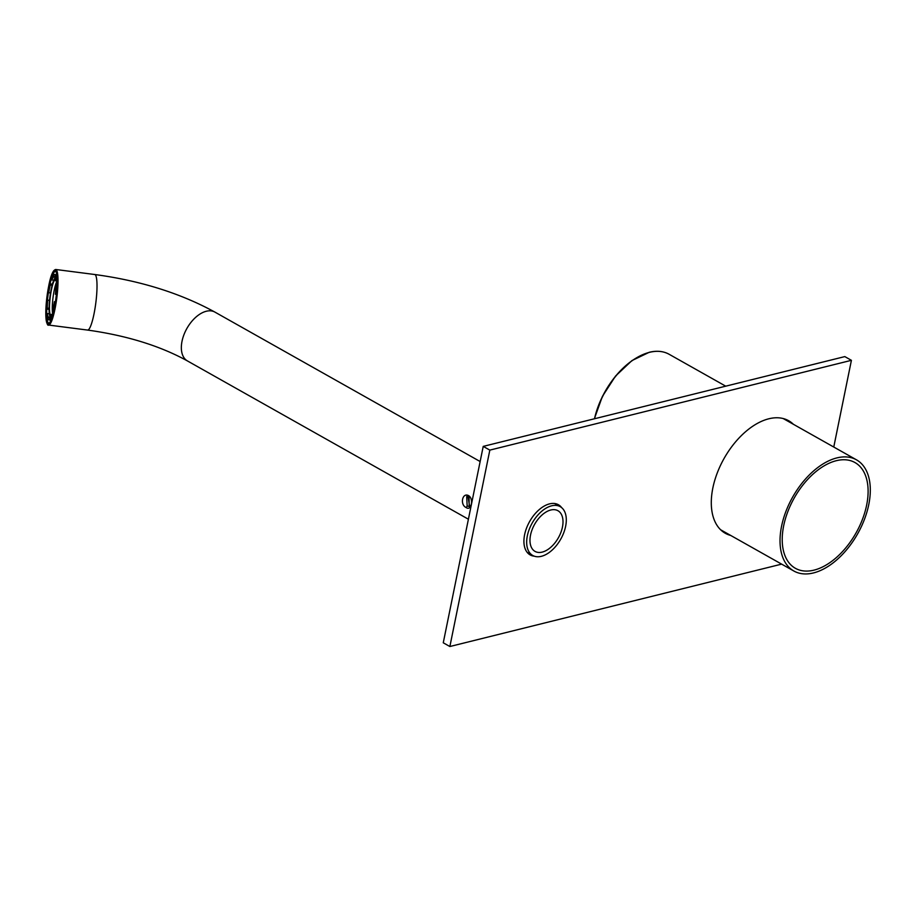 <?xml version="1.0" encoding="UTF-8"?>
<svg xmlns="http://www.w3.org/2000/svg" width="916" height="916" viewBox="0 0 916 916"><rect width="100%" height="100%" fill="white"/><g stroke="black" fill="none" stroke-linecap="round" stroke-linejoin="round"><path stroke-width="1.37" d="M849.189 457.267A63.799 37.327 -60.6 0 1 856.483 459.832A63.799 37.327 -60.6 0 1 860.719 527.948A63.799 37.327 -60.6 0 1 801.134 573.576A63.799 37.327 -60.6 0 1 793.851 571.011A63.799 37.327 -60.6 0 1 789.615 502.895A63.799 37.327 -60.6 0 1 849.189 457.267M802.313 570.737A60.696 35.506 -60.6 0 1 795.374 568.298A60.696 35.506 -60.6 0 1 791.344 503.502A60.696 35.506 -60.6 0 1 848.021 460.095A60.696 35.506 -60.6 0 1 854.96 462.546A60.696 35.506 -60.6 0 1 858.99 527.33A60.696 35.506 -60.6 0 1 802.313 570.737M467.16 506.067L469.175 506.456L469.049 496.804L466.702 496.495L467.16 506.067L466.198 507.579C459.718 504.819 462.305 492.144 468.626 495.648C473.916 498.693 471.339 511.368 466.198 507.579M48.823 286.136A26.69 4.477 97.3 0 1 55.67 271.205A26.69 4.477 97.3 0 1 54.273 308.245A26.69 4.477 97.3 0 1 48.949 323.371A26.69 4.477 97.3 0 1 45.949 313.1A26.69 4.477 97.3 0 1 48.823 286.136M55.91 271.605A26.072 4.374 -82.7 0 0 55.487 271.411A26.072 4.374 -82.7 0 0 50.059 283.857M467.95 496.426L469.507 505.483L470.229 505.804M550.768 510.017A23.347 13.66 119.4 0 0 532.116 529.643A23.347 13.66 119.4 0 0 535.036 551.398A23.347 13.66 119.4 0 0 542.203 552.108A23.347 13.66 119.4 0 0 560.867 532.482A23.347 13.66 119.4 0 0 557.947 510.727A23.347 13.66 119.4 0 0 550.768 510.017M551.627 505.815A28.007 16.385 -60.6 0 1 560.237 506.663A28.007 16.385 -60.6 0 1 563.741 532.757A28.007 16.385 -60.6 0 1 541.356 556.321A28.007 16.385 -60.6 0 1 532.746 555.474A28.007 16.385 -60.6 0 1 529.23 529.368A28.007 16.385 -60.6 0 1 551.627 505.815M48.514 291.895A26.072 4.374 -82.7 0 0 47.346 300.826M46.75 309.081A26.072 4.374 -82.7 0 0 48.823 323.119A26.072 4.374 -82.7 0 0 49.292 323.039M52.613 313.432A18.057 3.034 97.3 0 1 54.216 290.292A18.057 3.034 97.3 0 1 56.689 281.75M55.487 279.506A18.057 3.034 -82.7 0 0 51.41 289.937A18.057 3.034 -82.7 0 0 50.872 315.299M52.017 314.509A18.057 3.034 -82.7 0 0 53.666 310.604M55.097 277.949A19.923 3.343 -82.7 0 0 51.216 289.158A19.923 3.343 -82.7 0 0 50.105 316.707M51.25 314.417A20.541 3.446 97.3 0 1 49.533 317.348L49.372 320.005A23.347 3.916 -82.7 0 0 51.09 317.073L51.25 314.417L52.773 314.612A19.923 3.343 -82.7 0 0 52.796 314.543M48.296 317.073A20.541 3.446 97.3 0 1 47.426 313.535L46.899 316.112A23.347 3.916 -82.7 0 0 47.769 319.65L48.296 317.073L49.659 317.245M47.426 313.535L49.315 313.787M47.243 308.085A20.541 3.446 97.3 0 1 47.735 300.15L47.163 301.135A23.347 3.916 -82.7 0 0 46.67 309.07L47.243 308.085L49.075 308.314M47.735 300.15L49.544 300.379M48.72 292.719A20.541 3.446 97.3 0 1 49.453 288.689A20.541 3.446 97.3 0 1 50.277 285.025L49.991 283.846A23.347 3.916 -82.7 0 0 49.166 287.521A23.347 3.916 -82.7 0 0 48.422 291.528L48.72 292.719L50.529 292.948M54.674 302.853L54.376 301.662A20.541 3.446 97.3 0 1 53.643 305.692A20.541 3.446 97.3 0 1 52.819 309.356L53.105 310.535A23.347 3.916 -82.7 0 0 53.93 306.86A23.347 3.916 -82.7 0 0 54.674 302.853L55.246 302.921M49.991 283.846L52.407 284.155M51.846 279.964A20.541 3.446 97.3 0 1 53.563 277.033L53.735 274.376A23.347 3.916 -82.7 0 0 52.006 277.308L51.846 279.964L53.746 280.216M53.735 274.376L56.471 274.72A23.347 3.916 97.3 0 1 56.723 274.537M55.326 274.731L54.8 277.308A20.541 3.446 97.3 0 1 55.67 280.846L56.197 278.269A23.347 3.916 -82.7 0 0 55.326 274.731L56.781 274.926M56.197 278.269L57.078 278.384M56.426 285.311L55.853 286.296A20.541 3.446 97.3 0 1 55.361 294.231L55.933 293.246A23.347 3.916 -82.7 0 0 56.426 285.311L57.067 285.391M55.933 293.246L56.506 293.315M53.105 310.535L53.758 310.616M51.09 317.073L52.006 317.188M49.372 320.005L50.907 320.211M47.769 319.65L49.372 319.856M46.67 309.07L49.075 309.379M50.277 285.025L52.109 285.265M53.563 277.033L54.823 277.193M55.67 280.846L57.147 281.029M55.361 294.231L56.391 294.368M54.376 301.662L55.418 301.799M57.021 285.391A18.057 3.034 -82.7 0 0 56.517 280.949M533.33 555.772A28.785 16.843 -60.6 0 1 529.837 554.718M730.098 535.093A64.578 37.774 -60.6 0 1 724.957 533.089M529.608 553.711A29.415 17.209 -60.6 0 1 528.383 553.63M727.018 533.364A65.208 38.14 -60.6 0 1 724.453 532.78M722.449 531.372A64.578 37.774 119.4 0 0 724.819 532.127M724.602 532.001A64.578 37.774 -60.6 0 1 722.346 531.291M793.393 424.291A64.578 37.774 119.4 0 0 788.687 420.742A64.578 37.774 119.4 0 0 768.833 418.784A64.578 37.774 119.4 0 0 717.205 473.091A64.578 37.774 119.4 0 0 725.289 533.272A64.578 37.774 119.4 0 0 730.762 535.471M561.668 507.647A28.785 16.843 119.4 0 0 558.417 504.739A28.785 16.843 119.4 0 0 549.566 503.869A28.785 16.843 119.4 0 0 526.551 528.074A28.785 16.843 119.4 0 0 530.158 554.913A28.785 16.843 119.4 0 0 534.326 556.184M558.084 504.567A28.785 16.843 -60.6 0 1 560.81 507.006M788.355 420.559A64.578 37.774 -60.6 0 1 792.741 423.925M833.766 447.031L851.411 360.32L489.831 450.111L483.224 446.39L443.264 642.792L449.87 646.513L781.634 564.13M489.831 450.111L449.87 646.513M851.411 360.32L844.815 356.599L483.224 446.39M787.462 420.948A64.578 37.774 119.4 0 0 785.585 419.299M785.47 419.253A64.578 37.774 -60.6 0 1 787.245 420.822M787.84 420.284A65.208 38.14 -60.6 0 1 789.661 422.184M556.413 503.88A29.415 17.209 -60.6 0 1 557.111 504.899M725.735 386.174L669.104 354.263A63.799 37.327 119.4 0 0 649.49 352.339A63.799 37.327 119.4 0 0 594.598 418.738M594.495 418.761A63.181 36.961 -60.6 0 1 635.818 358.259M468.408 519.223L187.414 360.915A28.007 16.385 -60.6 0 1 182.021 341.267A28.007 16.385 -60.6 0 1 206.295 311.257A28.007 16.385 -60.6 0 1 214.916 312.104C180.326 293.177 140.262 280.639 94.737 274.514L55.739 269.487A28.007 4.706 97.3 0 1 55.017 308.864A28.007 4.706 97.3 0 1 48.582 325.054C47.872 325.833 47.082 324.241 46.189 320.279C45.262 311.268 46.121 299.784 48.754 285.803C50.735 275.453 53.059 270.014 55.739 269.487M187.414 360.915C159.934 345.813 126.66 335.531 87.581 330.069A28.007 4.706 -82.7 0 0 94.016 313.89A28.007 4.706 -82.7 0 0 94.737 274.514M48.754 285.849A27.388 4.603 -82.7 0 0 46.521 321.882A27.388 4.603 -82.7 0 0 54.342 308.532A27.388 4.603 -82.7 0 0 56.574 272.499A27.388 4.603 -82.7 0 0 48.754 285.849M856.483 459.832L783.214 418.555M793.851 571.011L720.571 529.734M594.347 418.795L602.373 396.456L615.541 376.052L631.948 360.583L649.226 352.294C656.761 350.45 663.39 351.114 669.104 354.263M87.581 330.069L48.582 325.054M560.237 506.663L554.649 503.514M480.144 461.538L214.916 312.104M532.746 555.474L527.158 552.325"/></g></svg>
